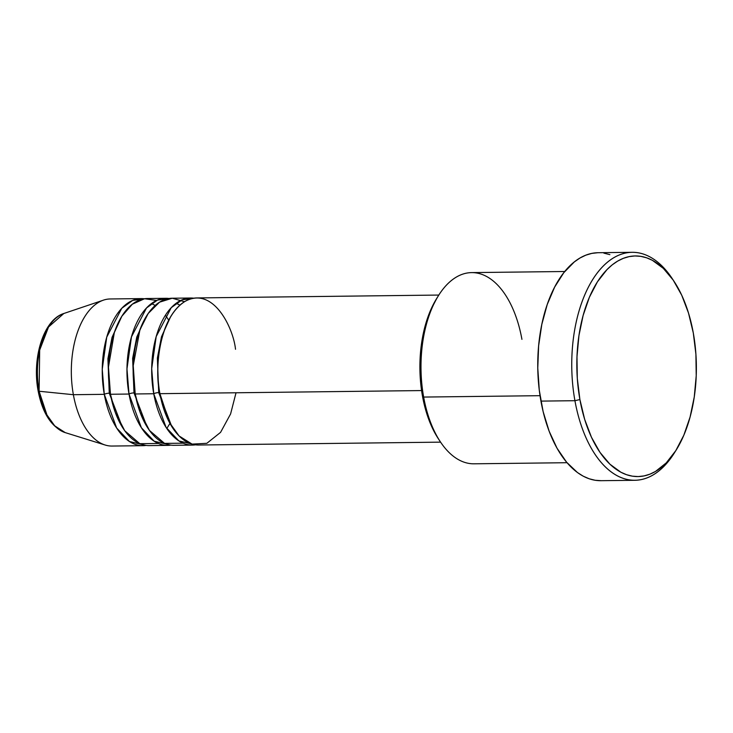 <?xml version="1.0" encoding="UTF-8"?>
<svg xmlns="http://www.w3.org/2000/svg" width="733" height="733" viewBox="0 0 733 733"><rect width="100%" height="100%" fill="white"/><g stroke="black" fill="none" stroke-linecap="round" stroke-linejoin="round"><path stroke-width="1.1" d="M141.203 298.597A73.547 39.839 -90.7 0 1 144.3 298.78L132.7 300.402L121.779 308.281L106.734 337.162L102.244 369.212L104.288 394.336A73.547 39.839 -90.7 0 1 141.203 298.597L110.298 298.963A73.547 39.839 89.3 0 0 73.373 394.702L104.288 394.336L116.639 427.999L129.466 441.523L146.041 445.417A73.547 39.839 -90.7 0 1 142.953 445.682A73.547 39.839 -90.7 0 1 104.288 394.336A3.674 0.916 169.8 0 1 109.263 393.19L107.916 358.694L112.039 337.363L121.037 317.6L112.039 337.363L107.916 358.694L109.263 393.19A3.674 0.916 -10.2 0 0 104.288 394.336L73.373 394.702L39.106 391.248L39.674 350.099L48.543 326.973L63.826 313.495A60.482 32.765 89.3 0 0 39.106 391.248A3.674 0.916 -10.2 0 1 38.116 390.817C42.432 413.238 51.475 427.174 65.246 432.626L105.158 445.023A73.547 39.839 -90.7 0 1 73.373 394.702L39.106 391.248A60.482 32.765 89.3 0 0 65.246 432.626L54.718 425.855L46.939 414.933L39.106 391.248A3.674 0.916 169.8 0 1 38.116 390.817A3.674 0.916 169.8 0 1 38.647 390.203M235.513 349.274C233.341 327.88 213.248 285.888 185.101 301.364C157.293 318.754 154.709 374.059 159.913 393.676A73.547 39.839 89.3 0 0 198.588 445.013L440.579 442.146M192.403 445.087A73.547 39.839 -90.7 0 0 195.491 444.83L178.916 440.936L166.089 427.412L153.738 393.749A3.674 0.916 169.8 0 1 158.713 392.604L157.366 358.107L161.489 336.777L170.487 317.013L161.489 336.777L157.366 358.107L158.713 392.604A3.674 0.916 -10.2 0 0 153.738 393.749L151.694 368.626L156.193 336.575L171.238 307.695L182.16 299.815L193.75 298.194A73.547 39.839 -90.7 0 0 190.662 298.01L172.118 298.23A73.547 39.839 89.3 0 0 135.193 393.969A73.547 39.839 89.3 0 0 173.858 445.307L192.403 445.087A73.547 39.839 -90.7 0 1 153.738 393.749L135.193 393.969L153.738 393.749A73.547 39.839 -90.7 0 1 190.662 298.01M184.524 301.712L172.273 298.23L159.51 302.188L148.213 313.477L139.911 329.832L133.232 365.685L135.193 393.969L140.003 412.074L149.477 430.463L164.54 443.392L183.113 443.181M167.683 445.38A73.547 39.839 -90.7 0 0 170.771 445.123L154.187 441.229L141.368 427.706L129.008 394.042A3.674 0.916 169.8 0 1 133.992 392.897L132.636 358.4L136.769 337.07L145.757 317.307L136.769 337.07L132.636 358.4L133.992 392.897A3.674 0.916 -10.2 0 0 129.008 394.042L126.974 368.919L131.464 336.868L146.508 307.988L157.43 300.109L169.03 298.487A73.547 39.839 -90.7 0 0 165.933 298.304L147.388 298.523A73.547 39.839 89.3 0 0 110.463 394.262A73.547 39.839 89.3 0 0 149.138 445.6L167.683 445.38A73.547 39.839 -90.7 0 1 129.008 394.042L110.463 394.262L129.008 394.042A73.547 39.839 -90.7 0 1 165.933 298.304M156.688 300.438L144.548 298.743L132.343 304.195L121.87 316.216L114.339 332.516L108.466 367.086L110.463 394.262L115.273 412.367L124.747 430.757L139.811 443.685L158.383 443.474M564.749 271.503L471.658 272.603A95.611 51.796 89.3 0 0 423.656 397.066L540.029 395.683L423.656 397.066L422.455 395.994A91.927 49.798 89.3 0 0 438.444 438.911L440.286 441.706A95.611 51.796 -90.7 0 1 423.656 397.066A95.611 51.796 89.3 0 0 473.93 463.806L567.021 462.706M632.158 252.308L598.155 252.711A113.991 61.755 89.3 0 0 540.927 401.107L574.929 400.704A113.991 61.755 89.3 0 0 674.342 452.985L676.119 450.154A110.317 59.758 -90.7 0 1 579.904 399.558L574.929 400.704L540.927 401.107A113.991 61.755 89.3 0 0 600.868 480.692L634.87 480.289A113.991 61.755 -90.7 0 1 574.929 400.704A113.991 61.755 -90.7 0 1 632.158 252.308A113.991 61.755 -90.7 0 1 673.187 280.088A113.991 61.755 89.3 0 0 672.271 278.668A113.991 61.755 89.3 0 0 598.265 271.696A113.991 61.755 89.3 0 0 574.929 400.704L579.904 399.558L584.687 419.441L591.467 437.271L599.979 452.371L609.893 464.172L620.842 472.208L626.568 474.709L632.387 476.166L638.251 476.569L644.096 475.9L649.878 474.187L655.522 471.429L666.224 462.908L675.78 450.676L683.834 435.2L690.074 417.077L694.252 397.002L696.222 375.745L695.901 354.121L693.299 332.965A110.317 59.758 -90.7 0 1 676.119 450.154M421.576 390.57L159.913 393.676L421.576 390.57M675.23 451.537A113.991 61.755 -90.7 0 1 634.87 480.289M38.116 390.817C31.849 358.171 43.449 319.68 63.826 313.495L103.435 300.154A73.547 39.839 -90.7 0 0 73.373 394.702A73.547 39.839 89.3 0 0 112.048 446.049L142.953 445.682M40.306 346.791L38.153 357.154M37.136 368.122L37.301 379.282M693.299 332.965L688.516 313.083L681.745 295.252L673.233 280.143L663.31 268.351L652.37 260.316L646.643 257.814L640.816 256.358L634.952 255.954L629.106 256.623L623.325 258.337L617.681 261.095L612.211 264.86L606.979 269.616L597.422 281.839L589.369 297.314L583.129 315.447L578.951 335.522L576.981 356.779L577.302 378.402L579.904 399.558A110.317 59.758 -90.7 0 1 602.499 274.71A110.317 59.758 -90.7 0 1 674.113 281.454A110.317 59.758 -90.7 0 1 693.299 332.965M601.216 480.683L595.159 480.271L589.14 478.759L583.221 476.175L577.457 472.538L566.627 462.239L557.062 448.275L549.127 431.178L543.126 411.598L539.296 390.295L537.775 368.085L538.627 345.82L541.824 324.362L547.23 304.525L554.652 287.079L563.796 272.694L574.315 261.928L579.959 258.025L585.795 255.185L591.769 253.407L597.807 252.72M603.873 253.132L609.883 254.644M438.508 439.003L432.085 427.421L426.441 412.56L422.455 395.994L420.284 378.365L420.018 360.343L421.658 342.623L425.14 325.892L430.344 310.792L437.051 297.891M438.829 295.06L196.838 297.937A73.547 39.839 89.3 0 0 159.913 393.676L169.543 422.675L179.118 435.979L192.073 444.106L206.843 443.309L220.569 432.36L230.602 413.925L236.026 392.769M438.545 295.5L436.776 298.34A91.927 49.798 89.3 0 0 422.455 395.994L423.656 397.066A95.611 51.796 -90.7 0 1 438.545 295.5A95.611 51.796 -90.7 0 1 521.933 339.352M109.263 393.19L122.338 427.165L109.263 393.19M133.992 392.897L147.058 426.872L133.992 392.897M158.713 392.604L171.788 426.579L158.713 392.604M179.952 305.148L176.158 303.27M168.617 320.009L165.447 315.217M155.222 305.441L151.438 303.563M672.271 278.668L674.113 281.454M166.794 428.493L169.955 423.436"/></g></svg>

